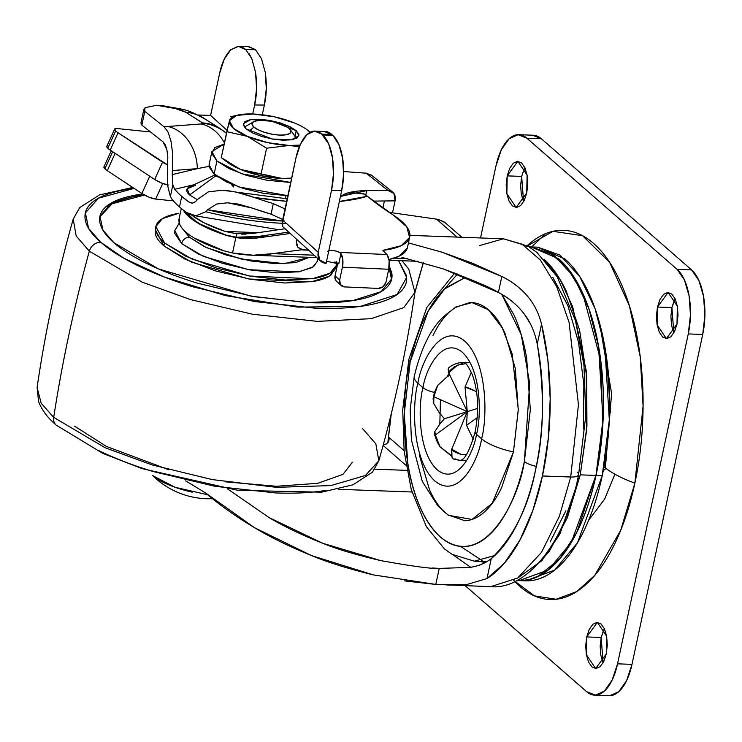 <?xml version="1.0" encoding="UTF-8"?>
<svg xmlns="http://www.w3.org/2000/svg" width="742" height="742" viewBox="0 0 742 742"><rect width="100%" height="100%" fill="white"/><g stroke="black" fill="none" stroke-linecap="round" stroke-linejoin="round"><path stroke-width="1.11" d="M294.704 123.07A42.628 13.328 -167.9 0 1 306.91 129.637A42.628 13.328 -167.9 0 1 308.765 131.121L310.258 132.224L308.765 131.121A42.628 13.328 -167.9 0 1 310.054 132.336A42.628 13.328 12.1 0 0 308.765 131.121A42.628 13.328 12.1 0 0 294.704 123.07L274.308 116.8L253.05 113.999A42.628 13.328 -167.9 0 1 294.704 123.07M296.206 130.657L294.936 136.602L296.206 130.657L298.868 135.693L291.411 139.848L272.101 138.995L245.964 128.811L243.302 123.784L250.759 119.629L270.069 120.482L296.206 130.657L298.896 134.608L297.347 137.808L291.801 139.784L283.101 140.229L272.574 139.079L261.824 136.5L252.475 132.901L245.964 128.811L243.274 124.869L244.823 121.66L250.369 119.685L259.06 119.239L269.596 120.399L280.346 122.968L289.695 126.576L296.206 130.657M290.651 130.249A19.895 6.224 -167.9 0 1 277.601 134.961A19.895 6.224 -167.9 0 1 253.922 127.114L249.127 131.084L253.922 127.114L258.485 129.971L265.024 132.493L272.555 134.293L279.92 135.1L286.013 134.794L289.89 133.412L290.975 131.167L289.092 128.403L284.538 125.546L277.99 123.024L270.468 121.215L263.095 120.408L257.01 120.723L253.124 122.105L252.048 124.35L253.922 127.114A19.895 6.224 -167.9 0 1 254.701 121.308A19.895 6.224 -167.9 0 1 272.342 121.577A19.895 6.224 -167.9 0 1 289.092 128.403M211.915 151.554L224.158 144.069L214.772 147.593L211.869 153.594L216.914 160.995L211.915 151.554L209.086 164.752L214.086 174.194L216.914 160.995L229.12 168.657L246.641 175.418L266.814 180.241L290.697 182.476L241.549 173.749L216.914 160.995L214.086 174.194L238.72 186.947L287.868 195.675L263.985 193.439L243.812 188.607L226.291 181.855L214.086 174.194L209.04 166.792L209.151 164.464M233.888 185.166L233.517 186.863L233.888 185.166M207.751 494.784L174.954 487.244L152.639 475.576A49.733 15.545 12.1 0 0 192.382 492.187M152.639 475.576L156.061 478.831C170.595 491.25 187.355 497.891 206.35 498.754L211.785 498.123L206.35 498.754L212.564 498.745M228.193 162.823A42.628 13.328 12.1 0 0 240.399 169.399L261.045 174.129L266.601 148.215L289.111 145.478L299.323 146.73L289.111 145.478L266.601 148.215L261.045 174.129L282.043 178.47L291.634 178.099L282.043 178.47A42.628 13.328 12.1 0 0 291.597 178.247L282.043 178.47L240.399 169.399A42.628 13.328 12.1 0 0 282.043 178.47L260.785 175.668L240.399 169.399L224.845 160.355L221.264 157.592L240.399 169.399A42.628 13.328 -167.9 0 1 227.015 161.923M226.82 131.677L221.264 157.592L229.436 120.668A42.628 13.328 -167.9 0 1 238.395 114.973A42.628 13.328 -167.9 0 1 253.05 113.999L236.633 115.409L229.436 120.668L233.405 128.347L247.466 136.407L226.82 131.677L247.466 136.407L266.601 148.215L247.466 136.407L267.862 142.677L289.111 145.478A42.628 13.328 -167.9 0 1 247.466 136.407A42.628 13.328 -167.9 0 1 229.436 120.668L226.82 131.677M296.559 138.3L294.936 136.602M234.008 115.919L230.539 116.735M300 145.117A42.628 13.328 -167.9 0 1 289.111 145.478L300 145.126M604.285 466.931A10.657 3.33 -167.9 0 1 605.277 468.861A10.657 3.33 -167.9 0 1 603.357 470.205A10.657 3.33 12.1 0 0 605.277 468.861M522.387 580.596L525.494 580.847L554.58 570.171L577.489 542.745L602.244 475.659L596.021 475.427L576.738 532.496L559.737 558.837L537.505 576.719M529.176 579.632L519.994 580.634M516.896 580.532L519.205 580.615L548.301 569.939L571.201 542.513L595.965 475.427L580.263 474.852L559.96 533.906L541.873 560.655L518.287 577.582M479.295 245.639L503.475 238.803L522.006 244.174L540.399 260.062L556.713 286.746L569.077 322.343L578.445 404.659L570.709 477.013A14.209 4.443 12.1 0 0 578.574 474.797A14.209 4.443 -167.9 0 1 570.709 477.013L578.445 404.659L569.077 322.343L556.713 286.746L540.399 260.062L522.006 244.174L503.475 238.803L528.109 246.223L536.893 252.419L557.307 276.97L575.495 320.72L583.954 365.157L585.79 415.613L578.593 474.741C565.896 541.716 526.662 590.317 490.685 586.672L517.647 578.027L541.465 552.438L559.338 516.358L570.709 477.013L542.448 475.974L570.709 477.013L559.338 516.358L541.465 552.438L517.647 578.027L490.685 586.672L435.795 584.418L404.585 580.903M480.102 561.406L485.027 562.677L480.093 561.406M470.725 567.296L453.705 555.294L470.725 567.296M481.586 438.791C478.479 460.355 458.528 500.525 434.756 480.909C411.393 459.381 412.237 402.535 417.904 383.206A38.862 12.15 -167.9 0 1 414.259 376.315A38.862 12.15 12.1 0 0 417.904 383.206C412.237 402.535 411.393 459.381 434.756 480.909C458.528 500.525 478.479 460.355 481.586 438.791L476.485 434.348C473.878 452.462 457.118 486.205 437.149 469.723C417.523 451.637 418.238 403.889 422.996 387.649L417.904 383.206L422.996 387.649C418.238 403.889 417.523 451.637 437.149 469.723C457.118 486.205 473.878 452.462 476.485 434.348A14.209 4.443 -167.9 0 1 475.168 431.77A14.209 4.443 12.1 0 0 476.485 434.348C481.243 418.108 481.957 370.351 462.331 352.274C442.362 335.792 425.602 369.535 422.996 387.649L422.996 387.649A14.209 4.443 12.1 0 0 434.422 392.416A14.209 4.443 -167.9 0 1 422.996 387.649C425.602 369.535 442.362 335.792 462.331 352.274C481.957 370.351 481.243 418.108 476.485 434.348L481.586 438.791C487.244 419.462 488.088 362.615 464.733 341.088C440.961 321.471 421.002 361.632 417.904 383.206C421.002 361.632 440.961 321.471 464.733 341.088C488.088 362.615 487.244 419.462 481.586 438.791A38.862 12.15 12.1 0 0 513.464 451.952A38.862 12.15 -167.9 0 1 481.586 438.791M454.948 307.587L469.695 302.56C476.457 302.346 482.894 304.916 489.024 310.267C495.146 315.61 500.479 323.327 505.033 333.408L515.3 368.459L518.259 410.085L513.464 451.952L518.278 409.473L512.156 353.878L502.371 327.955L488.319 309.664L472.005 302.597L456.07 306.891L444.746 315.628C431.343 327.407 421.178 347.646 414.259 376.324L410.178 409.705L411.411 439.885L422.281 481.373L437.761 505.747L448.409 515.291L472.023 519.446L492.271 503.308L513.464 451.952L501.629 487.679C496.621 498.049 490.935 506.1 484.572 511.832C478.2 517.554 471.634 520.522 464.882 520.726L447.816 514.855M486.882 561.657L474.37 561.193L494.868 555.461L474.37 561.193L452.091 554.367L444.328 548.774L426.39 526.699L411.244 489.47L404.167 451.386L402.72 409.779L408.861 359.286L426.808 307.485L454.753 272.982M501.796 294.37L521.283 334.846L529.695 383.484L524.381 461.487A14.209 4.443 12.1 0 0 536.281 466.347A14.209 4.443 -167.9 0 1 524.381 461.487C518.816 500.154 483.042 572.184 440.414 537.004C398.519 498.401 400.031 396.469 410.187 361.799A14.209 4.443 -167.9 0 1 408.87 359.23A14.209 4.443 12.1 0 0 410.187 361.799L404.251 413.572L407.905 465.039C410.743 481.475 414.973 495.925 420.603 508.391C426.242 520.856 432.836 530.4 440.414 537.004C447.983 543.617 455.95 546.789 464.307 546.539C472.663 546.279 480.779 542.615 488.653 535.529C496.528 528.452 503.558 518.491 509.754 505.664C515.94 492.836 520.819 478.108 524.381 461.487L530.326 409.714L526.662 358.238C523.833 341.812 519.595 327.361 513.965 314.896L501.833 294.398M451.739 456.247L440.071 446.842L437.214 442.028L435.368 434.96L434.404 434.051L434.858 431.51L439.839 424.072L444.449 418.729L439.394 412.923L433.755 403.592L433.096 398.639L433.866 396.747A14.209 4.443 -167.9 0 1 433.69 395.588A14.209 4.443 12.1 0 0 433.866 396.747L434.469 392.332L437.65 385.423L447.148 376.769L448.984 373.402M453.835 367.132L464.065 362.476M460.578 546.418L482.077 560.562M414.908 292.571A523.778 244.285 92.1 0 1 423.339 262.724M461.849 237.273L444.43 222.062L437.845 219.326L389.133 212.351L437.845 219.326L444.968 222.535M401.923 257.372L443.206 268.873C473.86 280.448 492.252 288.313 498.383 292.478C508.817 297.839 517.508 305.11 524.473 314.293C530.669 322.538 534.936 332.481 537.254 344.103C544.684 392.073 544.118 434.024 535.538 469.936C528.434 507.148 513.677 536.707 491.26 558.615C485.472 563.169 478.451 566.1 470.196 567.389L439.227 568.4C432.085 568.938 412.571 566.332 380.674 560.59C356.41 554.951 337.1 549.182 322.733 543.283C301.948 535.075 284.047 526.505 269.04 517.564L227.562 488.904L269.04 517.564L322.733 543.283L380.674 560.59M338.269 489.293L411.958 492.002L338.269 489.293M530.113 323.299L524.473 314.293C517.777 305.379 509.077 298.108 498.383 292.478L501.815 276.46L442.334 252.28L408.452 242.894L442.334 252.28L472.682 263.308L501.815 276.46C512.073 281.468 520.745 288.165 527.831 296.577C534.314 304.331 538.877 313.523 541.53 324.161A174.055 81.175 92.1 0 1 542.448 475.974A174.055 81.175 92.1 0 1 486.984 578.565L466.106 584.724L447.593 585.086M235.826 237.644L232.543 252.976L223.991 250.833L232.543 252.976C246.817 255.749 260.154 255.981 272.546 253.662L314.144 255.192L272.546 253.662L253.254 255.239L232.543 252.976L235.826 237.644L244.943 238.599L253.718 238.47L290.243 233.47L260.321 237.588L245.63 238.627L235.826 237.644L227.247 235.659L197.678 222.98L183.478 210.218L189.108 216.896L189.655 214.327L189.108 216.896L203.679 226.273L224.409 234.741L235.928 237.19L257.316 236.577L288.731 232.107L257.316 236.577L241.456 237.653L235.928 237.19L236.652 233.786L235.928 237.19L224.409 234.741A71.046 22.214 12.1 0 1 189.108 216.896A71.046 22.214 12.1 0 1 183.487 210.218M404.084 450.626L389.021 437.474L388.456 442.009L389.021 437.474L404.084 450.626M391.284 413.739A523.778 244.285 92.1 0 0 387.816 442.983L391.275 413.795M414.917 292.515L423.33 262.724M373.18 574.864C347.961 568.641 327.426 562.223 311.584 555.6C289.64 546.687 270.644 537.403 254.608 527.747C235.566 516.349 219.224 504.746 205.58 492.948L254.608 527.747L311.584 555.6L373.18 574.864L435.795 584.418L439.227 568.4L470.196 567.389C478.581 566.035 485.602 563.113 491.26 558.615L486.984 578.565L466.106 584.724L435.795 584.418L439.227 568.4L432.298 567.992M407.432 258.624L394.197 258.133L407.432 258.624M272.546 253.662L301.456 249.785L272.546 253.662M436.426 219.075L457.072 237.097L436.426 219.075M227.247 235.659L227.247 235.659A71.046 22.214 -167.9 0 1 183.719 210.663M185.639 480.862L205.58 492.948L185.648 480.862M374.812 469.176L406.904 470.363L374.812 469.176M406.05 465.42L383.113 445.404L406.05 465.42M179.184 218.389A81.694 25.543 12.1 0 0 179.787 224.446A71.046 22.214 12.1 0 0 223.991 250.833L194.423 238.154C186.511 233.433 181.632 228.861 179.787 224.446L179.193 218.287M386.61 443.929L383.317 444.653L386.61 443.929L388.808 441.073L389.096 438.884M443.206 268.873L498.383 292.478L501.815 276.46C512.314 281.7 520.986 288.406 527.831 296.577C534.277 304.285 538.85 313.486 541.53 324.161L537.254 344.103C541.066 363.886 542.819 384.718 542.523 406.597C542.226 428.477 539.898 449.596 535.538 469.936C531.17 490.286 525.141 508.168 517.443 523.583C509.745 539.007 501.017 550.685 491.26 558.615L486.984 578.565L504.328 563.261L519.864 540.222L532.784 510.626L542.448 475.974L548.347 438.04L550.193 398.76L547.874 360.148L541.53 324.161L537.254 344.103M465.614 277.248L445.914 287.757C438.04 294.834 431.009 304.786 424.823 317.622C418.627 330.45 413.758 345.178 410.187 361.799L428.19 311.083L444.532 289.037L465.633 277.248M432.948 335.607C437.956 325.237 443.642 317.186 450.004 311.454M445.552 513.019C439.431 507.676 434.089 499.96 429.535 489.878L419.267 454.827M439.839 424.081L440.433 399.678M457.526 274.039L443.076 290.465M577.257 472.227A14.209 4.443 -167.9 0 1 578.574 474.797M552.836 277.406L567.955 305.815L578.565 342.526L583.852 384.699L583.407 429.08M565.886 510.811L550.165 541.855M532.617 569.355L549.154 551.631L567.287 517.916L580.263 474.852L586.931 426.27L586.699 376.519L579.576 330.051L566.211 291.012C560.785 279.558 554.645 270.181 547.791 262.881L544.025 259.162M606.548 357.486L610.536 412.441L606.548 357.486M544.053 259.19L560.099 279.511L572.75 306.9L586.189 370.555L586.709 429.405L580.263 474.852L595.965 475.427L603.033 419.601L598.525 346.282L588.842 308.589L573.51 276.395L553.597 254.812L531.476 246.938L529.167 246.854M531.096 246.928L558.587 258.717C567.945 266.897 576.117 278.695 583.082 294.12C590.048 309.535 595.279 327.407 598.785 347.729C602.291 368.051 603.793 389.272 603.311 411.393C602.819 433.523 600.371 454.865 595.965 475.427C591.55 495.99 585.521 514.197 577.87 530.066C570.208 545.936 561.509 558.253 551.77 567.009C542.031 575.764 531.995 580.309 521.654 580.624M521.719 580.624C532.06 580.309 542.096 575.773 551.835 567.009C561.573 558.253 570.273 545.936 577.925 530.076C585.586 514.206 591.615 495.99 596.021 475.427C600.436 454.865 602.884 433.523 603.367 411.393C603.858 389.272 602.346 368.051 598.85 347.729C595.344 327.407 590.103 309.544 583.138 294.12C576.172 278.695 568.01 266.897 558.643 258.726L531.578 246.938M547.596 251.195L566.656 266.972L582.544 292.812L600.723 360.222L602.782 425.463L596.021 475.427L602.244 475.659L609.312 419.833L604.813 346.514L595.121 308.82L579.79 276.627L559.876 255.044L537.755 247.169L531.541 246.938M537.375 247.16L564.866 258.949C574.225 267.129 582.396 278.927 589.361 294.342C596.327 309.766 601.558 327.639 605.064 347.961C608.57 368.282 610.072 389.504 609.59 411.625C609.099 433.755 606.65 455.096 602.244 475.659C597.829 496.222 591.801 514.429 584.149 530.298C576.488 546.168 567.788 558.485 558.049 567.24C548.31 575.996 538.275 580.532 527.933 580.856L524.965 580.828M218.973 127.782A42.628 40.059 119.3 0 0 202.631 122.912L203.058 123.32A42.628 42.146 -13.7 0 1 226.449 133.402A42.628 42.146 166.3 0 0 203.058 123.32L201.193 123.951L164.028 126.771L144.792 111.337L141.833 125.12L163.129 141.945L166.885 149.773L167.822 157.016L167.386 169.788M217.564 176.874A4.832 1.512 -167.9 0 1 215.755 175.873L189.581 194.97L197.186 199.626L195.638 201.629L192.141 203.187L189.674 202.483M233.442 186.91L231.068 184.016M334.79 261.926L338.779 263.883L340.94 253.495L342.813 259.635L342.414 267.194L388.752 269.253L389.17 260.572L386.953 254.534L382.891 250.36L401.264 245.676L409.584 237.477L406.792 226.802L393.232 215.022L364.303 194.089L352.302 192.651L350.131 193.643M171.968 199.227A143.939 45.002 12.1 0 0 179.499 206.944L181.762 196.38A143.939 45.002 -167.9 0 1 174.741 189.293L172.849 184.971L170.363 196.547L171.968 199.227L170.363 196.547L172.849 184.971L172.246 174.593L172.738 154.011L170.92 140.785L167.859 131.686L164.028 126.771L144.792 111.337L143.874 109.287L145.599 107.562L156.618 105.29L175.27 108.517L185.797 112.255L203.058 123.32L201.193 123.951L164.028 126.771L167.859 131.686L170.92 140.785L172.738 154.011L172.571 170.549L197.353 168.647L172.571 170.549L172.246 174.593L197.353 168.647L172.246 174.593L172.849 184.971L174.741 189.293A143.939 45.002 12.1 0 0 181.762 196.38L179.499 206.944A143.939 45.002 -167.9 0 1 171.968 199.227M371.853 175.511L366.214 173.192L343.639 171.532L366.214 173.192L387.871 190.406L391.646 191.334C394.698 193.31 395.848 196.482 395.078 200.859L373.384 201.091L395.078 200.859L392.509 212.833L395.078 200.859L393.909 193.421L387.871 190.406L366.706 190.629C357.347 190.731 350.038 191.853 344.789 194.005L340.448 196.407M284.548 221.097A130.62 40.838 -167.9 0 1 207.602 209.754L205.896 211.739L195.823 215.811L191.881 215.143L186.446 212.444A143.939 45.002 -167.9 0 1 179.499 206.944A143.939 45.002 12.1 0 0 186.446 212.444L195.823 215.811L205.896 211.739A129.6 40.522 12.1 0 0 282.108 223.259M192.809 203.169L188.709 201.889L181.762 196.38A143.939 45.002 -167.9 0 0 188.709 201.889L192.818 203.169M174.741 189.293L194.014 184.73L174.741 189.293M198.197 115.001L210.607 115.4L227.117 130.406L210.607 115.4L198.197 115.001M195.656 185.24L187.197 188.746L189.581 194.97L215.755 175.873A4.832 1.512 -167.9 0 1 215.301 175.205L215.755 175.873M336.571 281.348A7.105 5.945 132.3 0 1 335.05 275.838L337.805 263.002L335.05 275.838L339.66 280.031A7.105 5.945 -47.7 0 0 341.181 285.54A7.105 5.945 -47.7 0 0 344.585 286.913L378.244 288.415L344.585 286.913L340.522 284.78L339.66 280.031L342.414 267.194L339.66 280.031L335.05 275.838L335.913 280.587L336.905 281.654M409.742 236.846L407.479 247.401A89.244 27.908 12.1 0 1 389.012 259.524L399.001 256.231L407.321 248.032M285.392 223.379A129.6 40.522 -167.9 0 1 205.896 211.739L207.602 209.754L216.72 204.022L227.692 202.789L252.095 208.038L271.053 214.16L282.878 219.558M382.863 208.075L384.384 200.971L382.863 208.075M219.66 73.17L210.607 115.4L219.66 73.17C221.756 63.014 225.447 55.214 230.725 49.779L224.223 59.221L219.66 73.17M249.238 53.814L251.779 58.664L255.563 72.364L251.779 58.664L245.778 49.612L255.498 49.686L261.499 58.729L265.284 72.428C266.916 84.124 266.61 94.995 264.365 105.049L254.645 104.974L256.574 88.623L255.563 72.364C257.186 84.05 256.88 94.93 254.645 104.974L252.716 113.98L254.645 104.974L264.365 105.049L262.288 114.741L264.365 105.049L266.295 88.697L265.284 72.428L261.499 58.729L255.433 49.621L248.171 46.625M167.581 185.37L170.363 196.547L167.59 185.444L167.692 166.078M140.934 123.042L141.833 125.12L144.792 111.337L144.903 107.97M145.599 107.562L156.618 105.29L162.201 105.559L166.839 106.783M340.439 196.445L366.706 190.629L365.769 195.025L366.706 190.629L387.871 190.406L366.214 173.192L371.427 175.177L392.527 191.937M339.363 201.462A159.994 50.029 12.1 0 0 367.373 196.259A316.352 98.918 -167.9 0 0 393.232 215.022A89.244 27.908 -167.9 0 1 409.742 236.874A89.244 27.908 -167.9 0 1 382.891 250.36L386.953 254.534L339.697 252.428L386.953 254.534C389.281 257.697 389.884 262.603 388.752 269.253L386.007 282.099L388.752 269.253L342.414 267.194A11.371 5.111 92.6 0 0 340.995 253.569L338.723 263.837L326.545 261.267M282.711 226.635L282.656 219.984L318.225 252.317A11.371 9.507 -47.7 0 0 320.665 261.119A11.371 9.507 -47.7 0 0 326.109 263.327L328.372 252.762L326.109 263.327L319.598 259.913L318.225 252.317L331.526 190.295L341.663 190.74A42.628 19.181 -87.4 0 0 332.87 135.443L322.724 134.988L332.87 135.443L331.86 134.534L321.722 134.079L322.724 134.988A42.628 19.181 92.6 0 1 331.526 190.295L318.225 252.317L282.656 219.984L295.947 157.963L300.51 144.004L307.012 134.562L314.46 131.084L321.722 134.079L328.697 144.022L332.462 157.694L333.455 173.943L331.526 190.295L341.663 190.74L328.372 252.762L341.663 190.74L343.592 174.398L342.6 158.148L338.834 144.467L332.87 135.443L324.597 131.529M282.442 221.005L207.602 209.754L216.72 204.022L227.692 202.789L239.573 204.412L252.095 208.038A143.939 45.002 12.1 0 0 271.053 214.16L273.316 203.605A143.939 45.002 -167.9 0 1 254.358 197.483C242.05 193.096 231.328 190.685 222.183 190.249L208.354 191.872L197.168 199.644L195.638 201.629L192.141 203.187L188.709 201.889M386.007 282.099L383.141 286.681L378.244 288.415C382.176 288.184 384.764 286.078 386.007 282.099M328.001 251.148L330.784 250.416L335.403 250.926L339.697 252.428A7.105 2.217 12.1 0 0 332.305 250.462A7.105 2.217 12.1 0 0 327.76 251.557M362.94 193.356L367.373 196.259L339.363 201.481M237.728 192.549L254.358 197.483A159.994 50.029 12.1 0 0 286.662 201.295L254.358 197.483A143.939 45.002 12.1 0 0 273.316 203.605L285.141 208.994M140.98 122.82L141.833 125.12L163.129 141.945L165.253 144.709L166.894 149.791M197.168 199.644L208.354 191.872L222.183 190.249L233.786 191.696M352.302 192.651L350.224 193.597M282.081 224.919L295.947 157.963A42.628 19.181 92.6 0 1 314.831 131.074A42.628 19.181 92.6 0 1 321.722 134.079L331.86 134.534A42.628 19.181 -87.4 0 0 324.968 131.529M208.994 166.356L197.353 168.647A42.628 34.141 -94.4 0 0 167.822 126.483A42.628 34.141 85.6 0 1 197.353 168.647L208.984 166.356M339.697 252.428L340.94 253.495L339.697 252.428M192.512 185.797A29.624 9.266 12.1 0 0 189.581 194.97M224.418 142.854A42.628 33.919 -94.3 0 0 201.193 123.951A42.628 33.919 85.7 0 1 224.418 142.854M206.193 119.787A42.628 40.856 126.2 0 0 185.797 112.255L202.631 122.912A42.628 40.059 -60.7 0 1 218.899 127.745M156.618 105.29C171.745 107.275 181.465 109.593 185.797 112.255A42.628 40.856 -53.8 0 1 206.063 119.685M282.767 219.465L271.053 214.16L273.316 203.605L285.03 208.91M245.778 49.612L238.173 46.301L230.725 49.779L238.757 46.301L248.718 46.625L255.433 49.621L245.778 49.612L255.498 49.686L245.435 49.297L242.133 47.089M447.148 376.769L449.902 375.313L447.148 376.769L437.65 385.423L433.866 396.747L467.284 411.643L435.368 434.96L440.071 446.842L450.227 454.605M466.366 454.679L461.134 454.438C455.263 452.518 452.119 450.784 451.72 449.225L451.581 455.31M453.594 459.057L452.017 457.267L453.362 458.973L460.504 460.448L465.484 460.624M448.14 369.062L448.697 372.799L448.548 367.874C453.316 364.118 458.5 362.309 464.102 362.476L464.047 362.467C464.353 364.09 464.325 358.219 472.2 374.33C478.219 391.006 479.202 410.178 475.149 431.825C465.651 465.253 459.539 459.224 460.448 460.448A49.018 22.863 92.1 0 1 454.994 458.769M452.017 457.267L451.72 449.225L467.284 411.643L466.551 425.287L477.236 417.635L466.551 425.287L473.238 439.292L466.551 425.287L467.284 411.643L465.039 387.074C465.855 386.73 469.092 387.992 474.759 390.858L476.605 392.026M471.346 372.271L465.039 387.074L471.337 372.252M466.356 454.698L461.134 454.438L451.72 449.225L467.284 411.643L448.697 372.799C448.966 370.972 451.943 368.412 457.61 365.101L465.791 363.663L457.61 365.101L448.697 372.799L467.284 411.643L444.449 418.729L439.394 412.923L433.755 403.592L433.866 396.747L467.284 411.643L435.368 434.96L434.858 431.51L439.839 424.072L444.449 418.729L477.644 408.425L467.284 411.643L465.039 387.074L474.759 390.858M614.886 474.194L604.637 499.134L588.656 520.216M513.816 580.457L534.481 595.891L556.129 599.267L576.701 591.578L594.694 575.458L620.711 530.317L634.874 483.135A71.046 22.214 -167.9 0 1 605.472 467.933A71.046 22.214 12.1 0 0 634.874 483.135C629.995 505.886 623.326 526.041 614.849 543.598C606.381 561.147 596.763 574.772 585.985 584.464C575.208 594.157 564.106 599.174 552.66 599.527C541.224 599.87 530.326 595.529 519.966 586.477L514.827 581.552M604.359 628.622L601.187 637.471L586.736 636.942L597.356 622.39L606.631 636.135L606.27 653.99L595.659 668.542L586.384 654.796L586.736 636.942L601.187 637.471L603.098 662.838M524.826 167.553L521.654 176.401L507.213 175.873L517.823 161.32L527.098 175.056L526.746 192.92L516.126 207.472L506.86 193.727L507.213 175.873L521.654 176.401L523.574 201.768M675.081 298.72L671.909 307.568L657.468 307.04L668.078 292.487L677.353 306.223L677.001 324.087L666.381 338.63L657.115 324.894L657.468 307.04L671.909 307.568L673.829 332.935M609.497 695.699A49.733 23.197 -87.9 0 0 631.989 664.359L617.539 663.83L688.27 333.928L702.711 334.457L688.27 333.928L690.459 314.849L689.105 295.891L684.43 279.92L677.131 269.374L691.581 269.902L677.131 269.374L526.876 138.207L541.326 138.735L526.876 138.207L518.074 134.701L509.105 138.754L501.332 149.754L495.944 166.032L480.519 237.959L495.944 166.032A49.733 23.197 92.1 0 1 518.435 134.692A49.733 23.197 92.1 0 1 526.876 138.207L677.131 269.374A49.733 23.197 92.1 0 1 688.27 333.928L617.539 663.83A49.733 23.197 92.1 0 1 595.047 695.171A49.733 23.197 92.1 0 1 586.607 691.655L465.28 585.744L586.607 691.655L595.409 695.161L604.378 691.108L612.15 680.108L617.539 663.83L631.989 664.359L702.711 334.457A49.733 23.197 -87.9 0 0 691.581 269.902L541.326 138.735A49.733 23.197 -87.9 0 0 532.877 135.22M527.182 245.685L527.497 245.398C538.275 235.706 549.386 230.688 560.822 230.335C572.258 229.992 583.156 234.333 593.517 243.376C603.877 252.428 612.911 265.478 620.618 282.544C628.326 299.601 634.122 319.375 637.999 341.858C641.876 364.341 643.546 387.816 642.999 412.292C642.461 436.778 639.752 460.392 634.874 483.135L643.091 406.032L640.216 356.772L629.42 305.871L609.581 262.251L582.544 235.696L553.003 231.328L526.087 246.696M606.27 653.99L603.775 661.549L600.167 666.659L595.993 668.542L591.912 666.91L588.527 662.012L586.347 654.602L585.726 645.8L586.736 636.942L589.241 629.383L592.849 624.272L597.013 622.39L601.103 624.022L604.489 628.919L606.659 636.33L607.29 645.141L606.27 653.99M526.746 192.92L524.242 200.479L520.634 205.59L516.469 207.472L512.379 205.84L508.993 200.943L506.823 193.532L506.192 184.721L507.213 175.873L509.717 168.313L513.325 163.203L517.489 161.32L521.58 162.952L524.965 167.85L527.135 175.26L527.757 184.062L526.746 192.92M677.001 324.087L674.497 331.646L670.889 336.757L666.724 338.64L662.634 337.007L659.248 332.11L657.078 324.699L656.447 315.888L657.468 307.04L659.972 299.48L663.58 294.37L667.744 292.487L671.825 294.12L675.22 299.017L677.39 306.427L678.012 315.229L677.001 324.087M609.85 695.699L618.828 691.637L626.6 680.637L631.989 664.359L702.711 334.457L704.9 315.387L703.555 296.42L698.871 280.448L691.581 269.902L541.326 138.735L532.524 135.23M545.491 233.721L531.699 246.947M602.968 662.55L600.797 655.13L600.167 646.328L601.187 637.471L603.691 629.912M523.435 201.472L521.264 194.061L520.643 185.259L521.654 176.401L524.158 168.842M673.69 332.639L671.519 325.228L670.898 316.426L671.909 307.568L674.413 300.009M362.708 428.728L375.842 443.874L378.828 460.791L365.398 475.474L330.867 485.593L276.376 487.336L212.175 479.573L152.091 464.937L105.178 447.769L53.693 417.375A10.657 8.821 131.1 0 0 56.169 425.083A10.657 8.821 -48.9 0 1 53.693 417.375L105.178 447.769L152.091 464.937L212.175 479.573L276.376 487.336L330.867 485.593L365.398 475.474L378.828 460.791L372.465 472.144L352.988 484.804L321.564 492.178L237.959 490.36L142 468.61L102.739 453.362L56.225 425.12C47.599 417.792 41.71 409.899 38.565 401.441L37.1 387.528L41.2 403.277L53.693 417.375A1420.847 1175.718 -48.9 0 1 89.328 251.176A1420.847 1175.718 131.1 0 0 53.693 417.375L41.2 403.277L37.1 387.528C45.41 330.589 57.449 274.457 73.208 219.113L76.194 236.03L89.328 251.176L142.214 282.173L190.638 299.62L252.373 314.2L317.437 321.379L371.223 318.661L403.769 307.615L414.936 292.376L403.769 307.615L371.223 318.661L317.437 321.379L252.373 314.2L190.638 299.62L142.214 282.173L89.328 251.176A10.657 8.821 -48.9 0 1 100.717 242.244A10.657 8.821 131.1 0 0 89.328 251.176L76.194 236.03L73.208 219.113L79.663 207.649L99.456 194.942L132.725 187.466M398.602 260.6L406.653 277.462L397.109 294.509L360.362 306.409L297.357 307.114L225.336 295.585L164.705 277.183L123.933 258.29L100.717 242.244C91.507 234.203 86.332 226.607 85.191 219.456C84.05 212.295 87.018 206.128 94.113 200.943C101.209 195.758 111.884 191.955 126.14 189.535L134.107 188.375L98.482 198.188L85.376 212.926L88.604 228.397L100.717 242.244C109.927 250.286 122.458 258.151 138.337 265.849C154.206 273.548 172.2 280.485 192.317 286.672L254.441 301.54L315.257 308.19C334.503 308.904 351.244 308.041 365.5 305.621C379.756 303.2 390.431 299.397 397.526 294.212C404.622 289.028 407.599 282.86 406.458 275.699L398.621 260.6M113.943 242.727L102.999 230.252L99.947 216.302L111.328 203.011L142.622 193.987L137.047 194.831C124.1 197.029 114.398 200.488 107.942 205.2C101.496 209.912 98.788 215.514 99.827 222.016C100.866 228.517 105.577 235.427 113.943 242.727C122.309 250.035 133.708 257.186 148.131 264.18C162.554 271.173 178.905 277.48 197.196 283.101L253.653 296.624L308.932 302.671C326.415 303.311 341.635 302.532 354.593 300.334C367.55 298.126 377.251 294.676 383.697 289.964C390.144 285.253 392.852 279.641 391.813 273.139L389.253 265.942L391.693 278.853L381.193 291.625L352.552 300.658L306.325 302.56L251.148 296.169L158.473 268.929L113.943 242.727M144.44 195.044L112.07 203.772L99.818 216.97M155.876 226.57L155.236 229.538L163.899 245.899L191.464 262.121L248.839 278.983L311.612 281.756L329.337 276.163L335.838 268.261L336.478 265.293L329.977 273.195L312.252 278.788L249.47 276.015L192.104 259.143L164.538 242.931L163.899 245.899L164.538 242.931C159.354 238.405 156.441 234.129 155.801 230.103C155.152 226.078 156.831 222.609 160.819 219.688C164.817 216.775 170.818 214.633 178.841 213.269L162.424 218.63L155.876 226.57L164.538 242.931L185.704 256.203L216.07 267.918L251.028 276.284L285.243 280.031L313.514 278.584C321.527 277.22 327.537 275.078 331.526 272.166C335.523 269.253 337.193 265.775 336.553 261.75M336.655 262.612L336.478 265.293M179.267 222.98L174.797 230.632L181.651 243.562A7.105 5.88 -48.9 0 1 189.34 237.19L204.44 246.659L226.115 255.025L251.046 260.989L275.458 263.66L295.631 262.631L309.395 257.326L284.446 263.688L241.215 259.023L206.387 247.587L189.34 237.19A7.105 5.88 131.1 0 0 181.651 243.562L203.438 256.38L248.783 269.708L298.395 271.906L312.41 267.482L317.548 261.23L317.854 258.568M189.34 237.19L183.691 230.066L189.34 237.19M174.936 230.048L174.741 233.424L181.651 243.562L198.374 254.052L222.377 263.308L250.008 269.921L277.054 272.88L299.397 271.739L313.634 266.666L317.641 260.757M107.664 206.517C114.11 201.805 123.812 198.346 136.769 196.148L144.43 195.044M389.077 267.463L391.535 274.457M155.347 229.037L155.161 233.071C155.811 237.097 158.714 241.373 163.899 245.899L185.064 259.181L215.43 270.895L250.388 279.261L284.603 282.999L312.874 281.552C320.896 280.188 326.897 278.055 330.895 275.134L336.043 266.777M391.535 279.511L389.077 267.491M98.723 450.598C114.593 458.287 132.595 465.234 152.704 471.411L214.837 486.288L275.653 492.938C294.889 493.643 311.64 492.79 325.896 490.369M352.376 462.275L342.98 474.351L317.669 483.33L276.302 486.27L225.169 481.808M168.638 469.695L106.347 446.396L74.617 426.158M114.685 129.015L106.829 146.322A10.657 2.458 24.4 0 0 107.803 148.224L115.659 130.917A10.657 2.458 -155.6 0 1 114.685 129.015A10.657 2.458 -155.6 0 1 116.976 128.524L114.704 128.978L115.659 130.917A10.657 2.458 24.4 0 0 118.052 132.772L110.196 150.079A10.657 2.458 -155.6 0 1 107.803 148.224L106.848 146.285M111.244 150.774L103.917 166.904A10.657 2.458 24.4 0 0 104.9 168.796L112.654 151.702L104.9 168.796L103.936 166.857M155.644 199.069L162.711 183.497L155.644 199.069L148.984 197.168L141.88 193.514L107.284 170.651A10.657 2.458 -155.6 0 1 104.9 168.796A10.657 2.458 24.4 0 0 107.284 170.651L141.88 193.514L149.736 176.206L141.88 193.514A10.657 2.458 24.4 0 0 155.644 199.069L173.359 200.887L155.644 199.069M191.584 215.069L204.384 222.971L225.114 231.439L257.762 232.636L225.114 231.439A71.046 22.214 -167.9 0 1 191.594 215.069M296.308 240.955L296.661 239.304L296.308 240.955L297.765 247.216L303.367 250.026L308.44 250.017L301.382 249.739L297.765 247.216L296.346 244.229M285.049 228.749L255.628 233.053L236.652 233.786L225.114 231.439L236.652 233.786L255.628 233.053L285.049 228.749M241.41 234.101L245.862 234.138M264.421 236.837L257.316 236.577L264.421 236.837M301.586 249.822L308.653 250.212L301.382 249.739M115.14 153.344L107.284 170.651L115.14 153.344M168.434 185.027L161.784 183.126L154.679 179.471L110.196 150.079L154.679 179.471L162.535 162.164L118.052 132.772L167.775 165.021A10.657 2.458 -155.6 0 1 162.535 162.164L154.679 179.471A10.657 2.458 24.4 0 0 167.525 184.897M149.42 131.853L116.976 128.524L149.42 131.853M115.659 130.917L107.803 148.224A10.657 2.458 24.4 0 0 110.196 150.079L118.052 132.772A10.657 2.458 -155.6 0 1 115.659 130.917M306.919 129.646L310.017 131.928M290.308 129.692L296.661 138.439M286.013 195.656L285.364 198.68M228.184 162.813L225.086 160.541M220.736 229.037L220.56 229.853M253.569 121.818L244.192 127.188M238.442 114.964L234.268 115.863M525.494 580.847L519.27 580.615M464.102 362.476L469.083 362.652M503.475 238.803L409.936 235.362M418.21 261.323L389.123 260.257M316.778 257.595L251.148 255.183M179.1 218.751L181.298 208.474M605.287 468.823L611.621 393.575L599.684 323.475M226.495 133.161L218.853 127.717M140.952 122.912L143.874 109.287M235.205 191.974L287.191 198.8M340.402 196.639L350.243 193.588M277.805 229.538L192.493 215.328M237.95 204.05L236.67 203.818M341.218 285.568L336.608 281.385M320.72 261.175L282.572 226.495M215.783 174.528L189.72 186.743M218.769 127.67L206.248 119.824M161.487 105.447C185.509 110.28 184.758 107.655 206.109 119.722M315.137 131.084L325.274 131.538M433.096 398.639L434.2 393.399M434.487 434.358L436.574 440.525M533.248 135.23L518.806 134.701M609.126 695.69L594.676 695.161M378.828 460.791C394.596 405.447 406.625 349.315 414.936 292.376L408.777 269.133L402.025 260.73M99.947 216.302L99.669 217.629M391.693 278.853L391.414 280.17M256.352 238.21L242.244 237.69M254.135 233.331L241.614 234.11M256.407 232.905L255.638 233.053"/></g></svg>
